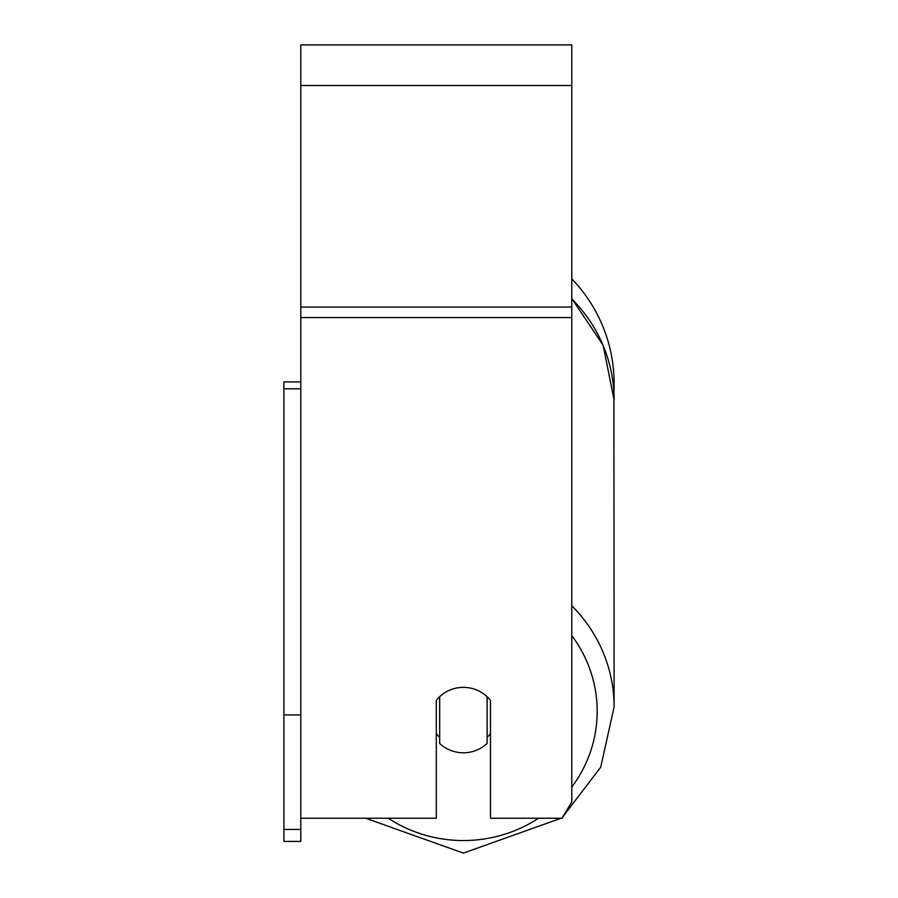 <?xml version="1.0" encoding="UTF-8"?>
<svg xmlns="http://www.w3.org/2000/svg" width="898" height="898" viewBox="0 0 898 898"><rect width="100%" height="100%" fill="white"/><g stroke="black" fill="none" stroke-linecap="round" stroke-linejoin="round"><path stroke-width="1.35" d="M463.39 752.793A33.877 32.721 0 0 1 439.683 743.443L439.683 696.713A33.877 32.721 0 0 1 463.39 687.363A33.877 32.721 0 0 1 487.109 696.713L487.109 743.443A33.877 32.721 0 0 1 463.39 752.793M439.683 737.314A33.877 32.721 0 0 1 436.293 733.576M490.488 733.576A33.877 32.721 0 0 1 487.109 737.314M300.808 818.235L436.293 818.235L436.293 700.451A33.877 32.721 0 0 1 490.488 700.451L490.488 818.235L562.002 818.235L571.779 801.869L571.779 44.9L300.808 44.9L300.808 829.449L283.88 829.449L283.88 841.426L300.808 841.426L300.808 829.449M571.779 278.874A150.729 150.729 0 0 1 613.895 391.988L614.12 706.928A150.729 145.588 180 0 0 571.779 605.757M300.808 714.943L283.88 714.943L283.88 381.919L300.808 381.919M283.88 388.823L300.808 388.823M283.88 714.943L283.88 829.449M538.553 818.235A133.791 129.233 0 0 1 463.39 840.55A133.791 129.233 0 0 1 388.239 818.235M571.779 635.548A133.791 129.233 0 0 1 571.779 787.075M571.779 298.933A150.729 145.588 0 0 1 614.12 400.104L603.13 345.292L571.779 298.529M571.779 317.589L300.808 317.589M571.779 85.546L300.808 85.546M571.779 307.071L300.808 307.071M365.688 818.235L463.39 853.1L561.104 818.235L463.39 853.1L365.688 818.235M562.911 816.709L600.706 767.206L614.12 706.928L600.706 767.206L562.911 816.709"/></g></svg>
